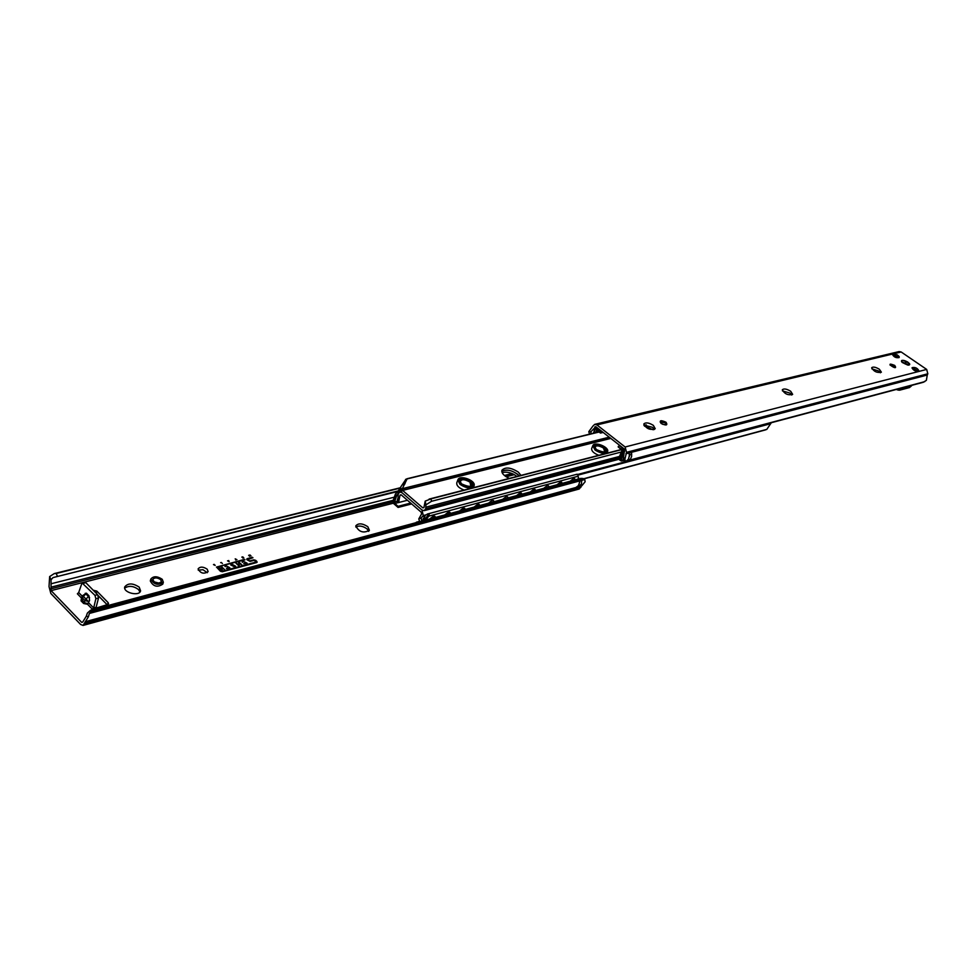 <?xml version="1.0" encoding="UTF-8"?>
<svg xmlns="http://www.w3.org/2000/svg" width="977" height="977" viewBox="0 0 977 977"><rect width="100%" height="100%" fill="white"/><g stroke="black" fill="none" stroke-linecap="round" stroke-linejoin="round"><path stroke-width="1.47" d="M591 433.812L590.914 431.785L595.787 426.656L624.633 449.261L623.216 459.434L624.315 461.681L626.526 452.327L625.121 446.99L596.923 424.922L594.712 424.36L592.966 426.021L588.813 431.639L589.461 434.191M654.37 429.501L652.526 427.328L643.88 425.117M791.736 395.05L789.868 393.072L782.43 390.885M880.399 372.787L878.543 370.955L871.85 368.83M628.724 458.579L629.31 460.094L627.112 460.68L628.394 460.655M629.347 454.94L631.716 454.317L631.435 452.327L631.667 456.32L630.507 459.068L628.345 460.68M593.662 432.469L594.675 429.965M594.248 431.004L594.358 430.368M629.017 452.962L927.271 375.021L927.82 373.788L926.684 369.428L901.173 351.976L899.133 351.573L594.773 424.348M629.237 456.857L629.823 454.806M626.025 461.364L628.382 459.239L629.359 455.673L629.041 452.852L625.976 453.658M879.361 369.245L881.376 372.176C877.065 373.043 873.829 371.553 871.679 367.718C873.096 366.558 875.648 367.059 879.361 369.245M790.698 391.264L792.665 394.366C788.048 395.526 784.592 393.987 782.321 389.762C783.92 388.382 786.705 388.883 790.698 391.264M653.357 425.374L655.225 428.683C650.132 430.381 646.334 428.805 643.831 423.969C645.736 422.186 648.911 422.65 653.357 425.374M899.194 357.289L899.145 357.57C896.178 358.132 893.943 357.093 892.441 354.48L892.648 354.26M918.807 370.772L918.759 371.052C915.754 371.602 913.519 370.552 912.017 367.902L912.225 367.682M907.902 362.149C903.774 359.939 901.649 359.768 901.539 361.624L909.001 365.093L907.902 362.149M927.271 375.021L926.367 380.371L923.118 382.325M421.661 521.168L421.209 517.883L418.791 518.885L421.563 514L421.27 512.253L401.071 494.765L399.984 495.29L398.787 501.482L398.079 497.794L397.334 499.98L397.859 502.679L398.787 501.482M516.955 476.434C511.777 472.648 506.831 471.402 502.129 472.685M398.079 497.794L398.25 493.861L399.837 492.042L401.913 492.652L421.979 510.018L423.285 515.563L421.209 517.883M501.763 471.354C507.271 468.911 513.084 470.413 519.19 475.848L517.517 474.163C511.24 469.974 505.976 469.033 501.763 471.354M401.303 494.96L399.984 495.29M398.384 502.581L394.879 503.411L398.25 506.575L410.938 503.314M771.341 422.711L766.798 429.367L583.843 478.706M766.798 429.367L765.431 429.892M418.791 518.885L419.707 521.694M405.907 479.316L400.619 487.144L401.913 492.652L421.979 510.018L424.14 510.641L425.728 508.834L425.923 504.853L431.504 501.299L431.028 498.856L425.203 501.116L423.957 507.368L422.846 507.893L402.609 490.417L402.316 488.683L407.189 478.718L598.962 431.871L407.421 478.645M402.316 488.683L609.221 437.183M431.504 501.299L621.335 452.009M598.828 455.294C593.784 453.328 591.403 451.056 591.671 448.48L591.696 448.419M464.112 490.063C458.897 488.073 456.454 485.667 456.772 482.846L456.809 482.76M509.347 478.388C503.912 475.909 501.433 473.198 501.897 470.267C505.329 466.774 510.8 467.385 518.323 472.099L520.936 475.396M246.986 559.748L247.218 558.661L252.432 557.281L252.933 557.745L247.621 559.577L249.624 560.932L253.764 559.833L255.693 560.346L256.89 561.482L256.67 562.569L222.353 571.753L220.387 571.227L216.491 567.075L244.604 559.357L217.529 567.112L221.852 571.276L256.169 562.105L254.252 560.297L250.124 561.396L246.986 559.748M252.835 557.769L246.705 559.1M256.353 561.983L221.828 571.362L217.297 567.344M244.995 559.845L216.479 567.112M257.146 562.227L255.656 560.444L253.739 559.931L249.599 561.03L247.499 559.345M231.561 565.256L233.955 566.611L234.798 566.049M233.979 566.513L234.822 565.988L232.416 564.682L231.573 565.219L233.955 566.611M235.604 566.281L231.891 564.303L230.767 565.024L231.915 564.217L235.628 566.22L234.749 566.916L230.767 564.987M239.133 562.3L241.966 564.999L240.159 564.047L238.241 564.559L239.414 565.671L238.779 565.842L235.945 563.143L237.753 564.083L239.658 563.582L238.559 562.532M239.658 563.582L237.716 564.181L236.007 563.216M239.316 565.695L238.241 564.559M241.869 565.024L239.096 562.398M247.059 563.228L243.371 561.262L242.259 561.958M243.126 561.238L247.083 563.167L243.676 563.68L246.289 562.935L243.896 561.641L242.259 562.325L243.102 561.335M246.265 562.996L243.798 563.729M228.972 568.455L226.383 568.284L229.045 567.527L226.627 566.22L224.966 566.526L226.127 565.744L229.839 567.747L228.972 568.455M229.827 567.82L226.102 565.842L224.966 566.562M229.021 567.588L226.505 568.333M222.28 568.504L222.219 570.263L221.388 570.483L221.449 568.724L218.543 567.759L222.28 568.504L218.689 567.808M222.194 570.263L222.255 568.602M224.527 569.64L221.217 567.136M221.791 566.904L224.625 569.615L221.767 566.99M229.094 561.616L228.142 561.128L229.094 561.641M228.716 560.542L229.18 561.702L227.531 560.859L228.691 560.615M249.965 554.948L251.028 555.95L249.367 555.205L249.685 556.304L248.622 555.302L249.587 556.157L249.294 555.131L250.845 555.828L249.953 554.997M242.76 556.853L243.81 557.855L242.87 558.099L243.737 557.83L241.82 557.098L242.748 556.902M235.249 558.82L236.898 559.674M236.947 559.662L235.628 560.004L236.226 559.809L235.201 558.832M214.134 564.376L213.475 564.596L215.196 565.39L214.122 564.425M222.402 563.497L221.327 562.532L222.402 563.497M221.339 562.483L220.643 562.667L221.339 562.483M57.277 575.966L56.214 573.487L54.248 573.597L49.644 576.564L49.021 586.579L50.828 593.466L80.639 624.486L83.069 625.427L88.455 616.695L89.347 613.471L92.217 610.564L90.531 610.234L87.356 613.08L86.269 616.255L82.654 622.129L81.665 622.373L51.109 590.621L51.024 579.788L52.99 577.59L397.236 491.15M207.161 569.164L208.125 571.606C203.802 574.317 200.456 573.401 198.111 568.87C200.138 566.477 203.155 566.575 207.161 569.164M93.23 590.218L96.845 591.109L108.117 602.589L108.545 603.725L107.58 604.568L92.363 609.221L93.67 607.95L95.868 598.742L94.952 595.359L82.044 582.915L78.685 592.55L82.227 596.19M89.591 597.704L88.48 596.593L85.952 599.035L88.492 601.502L84.962 600.586L82.386 597.948L83.375 596.385L82.679 595.616L86.403 593.173L88.98 595.811L89.554 600.489L87.551 604.287L83.607 603.481L81.03 600.831L81.384 599.133M139.186 587.128L140.59 590.816C139.503 596.752 122.882 592.685 124.726 586.921C128.011 582.927 132.835 583 139.186 587.128M367.816 526.701L369.416 530.34C363.383 533.491 358.852 531.989 355.799 525.834C358.412 522.964 362.418 523.245 367.816 526.701M163.306 582.329L162.78 584.136C157.444 587.653 153.279 586.603 150.299 580.961L150.324 580.851M207.295 572.693L202.972 569.713L198.233 570.141M88.98 595.811L88.48 596.593L85.903 593.955L83.375 596.385L85.952 599.035L83.607 603.481M81.03 600.831L82.386 597.948L81.983 596.776M107.128 604.714L98.201 595.604M139.943 592.013L138.514 589.534C133.422 585.87 128.817 585.406 124.702 588.142M368.695 531.378L367.047 528.899C362.846 525.931 359.084 525.308 355.762 527.006M82.044 582.915L85.842 582.683L97.578 594.663L98.506 598.046L95.88 608.28M96.296 607.254L93.67 607.95L88.87 603.017M81.616 598.168L77.378 593.808L78.685 592.55M85.414 621.69L575.929 487.499L578.372 485.667L579.422 482.907L579.446 479.841L577.456 479.206L581.62 478.657L582.011 480.281L579.52 480.953L582.011 480.269M579.239 479.463L577.456 479.206M577.322 486.778L581.706 485.911L585.125 481.759L584.759 479.548L581.755 478.718M579.019 484.421L579.642 486.143M85.036 621.873L575.697 487.56M579.385 483.114L580.13 480.794M581.816 478.767L581.486 483.969L578.201 486.925M90.531 610.234L577.456 479.255M580.191 478.522L582.341 478.559M583.11 478.51L580.68 478.388M160.692 579.679L161.486 581.742C157.724 584.209 154.806 583.464 152.717 579.508C154.513 577.334 157.175 577.395 160.692 579.679M162.206 579.276L163.342 582.219C157.993 585.736 153.829 584.673 150.849 579.043C153.413 575.954 157.199 576.027 162.206 579.276M83.069 625.427L579.239 488.988L581.413 486.058M918.331 371.052L912.262 367.608C915.193 367.071 917.391 368.097 918.856 370.686L918.331 371.052M898.706 357.57L892.685 354.175L897.228 354.846L899.158 356.532L898.706 357.57M911.895 385.317L910.442 386.819L900.538 389.469L896.373 389.444M900.538 389.469L899.023 390.189M902.235 362.467L907.926 365.105C915.241 364.739 897.753 356.654 902.235 362.467L907.926 365.105C911.443 364.677 909.77 363.09 902.919 360.354C899.951 360.94 901.624 362.516 907.926 365.105M905.264 362.711L905.874 362.943L905.264 362.711M400.521 490.369L396.747 495.547L394.5 501.946L394.879 503.411M428.818 516.137L429.221 514.232L424.287 519.459L425.752 519.862L428.818 516.137L578.128 476.226L578.457 478.938M578.689 478.29L578.128 476.226M577.26 474.81L577.175 474.187L578.347 475.03L770.389 423.786M422.247 521.01L425.581 514.928L429.221 514.232M570.153 481.221L573.426 478.559L574.72 478.742L575.099 479.89L574.073 478.486M557.061 484.751L560.383 482.064L561.702 482.235L562.093 483.395M543.774 488.317L547.132 485.606L548.488 485.801L548.879 486.949M530.291 491.944L533.686 489.221L535.066 489.404L535.469 490.552M516.589 495.632L520.02 492.872L521.437 493.08L521.852 494.215M502.666 499.381L506.135 496.597L507.6 496.805L508.016 497.94M488.524 503.179L492.029 500.371L493.532 500.59L493.959 501.726M474.15 507.051L477.704 504.217L479.243 504.437L479.67 505.561M459.544 510.983L463.147 508.113L464.734 508.345L465.162 509.469M444.706 514.964L448.345 512.082L449.982 512.327L450.409 513.438M429.611 519.031L433.3 516.112L434.985 516.357L435.412 517.468M398.103 507.442L411.659 503.937L398.103 507.442M400.326 489.428L398.763 490.112M432.97 518.128L433.593 516.051M447.954 514.097L448.59 512.021M462.707 510.128L463.342 508.064M477.216 506.22L477.863 504.181M519.385 494.875L520.045 492.872M533.015 491.211L533.674 489.221M559.638 484.055L560.309 482.076M644.49 426.131L653.21 429.77M603.078 432.371L600.428 433.031L596.666 430.368L595.445 432.738M618.209 446.977L622.752 449.896L623.094 451.24L620.456 457.615L619.369 456.76L621.812 450.861L621.457 449.53L618.209 446.977M622.752 449.896L623.692 448.944L619.736 445.842L618.27 446.391M603.09 432.371L600.623 432.982L601.185 431.297L597.289 428.244L596.178 427.963L595.078 428.964L597.155 427.731M602.345 431.797L601.111 432.103M621.519 460.851L621.738 457.993L624.388 451.606L624.095 448.834M619.565 459.874L619.369 456.76M626.367 461.193L628.541 460.619M629.054 453.084L631.423 452.473M625.121 446.99L926.684 369.428M626.526 452.327L927.82 373.788M631.484 452.217L927.271 374.899M625.964 453.804L629.029 452.998M624.34 461.523L626.892 460.839M624.486 461.779L626.172 461.327M594.798 426.937L595.823 426.68M594.224 428.353L597.069 427.657M592.709 429.929L594.895 429.404M894.712 365.422C882.097 360.391 899.499 372.408 894.712 365.422M894.26 365.899L895.066 367.645L890.023 365.044L894.26 365.899M596.923 424.922L892.856 353.967M893.747 353.759L901.173 351.976M665.996 422.235C660.782 419.902 659.145 420.305 661.087 423.456C666.314 425.789 667.95 425.386 665.996 422.235M665.459 422.785L666.509 424.629L662.54 424.262L660.183 421.991L665.459 422.785M625.182 460.265L623.973 457.798M628.614 460.68L923.46 382.227M590.914 431.785L588.813 431.639M629.335 460.191L924.731 381.653M765.272 429.953L584.087 478.84L765.296 429.953M424.616 515.966L422.443 516.552M401.095 494.777L400.082 495.034M771.232 422.943L577.651 474.48M425.532 514.964L423.285 515.563M603.542 448.296L604.836 451.753M406.701 479.023L599.133 432.017M429.868 498.917L621.396 449.481L429.098 499.1M425.825 507.197L619.503 456.442M594.761 447.967L594.578 446.489C596.495 444.62 599.634 445.048 604.006 447.747L605.752 450.983L604.555 451.96M594.761 447.747C595.665 445.146 598.62 445.268 603.627 448.125L604.714 451.801M604.384 447.368C595.97 443.558 593.234 444.254 596.19 449.457C604.641 453.267 607.376 452.571 604.384 447.368M605.129 447.173C608.659 453.328 605.435 454.146 595.433 449.64C591.952 443.497 595.188 442.679 605.129 447.173M594.785 444.352L592.77 445.768L595.054 450.031C600.843 453.609 605.007 454.171 607.547 451.716L607.071 449.347M460.191 482.626L459.825 480.66C462.06 478.327 465.602 478.693 470.425 481.734L472.062 485.105L470.474 486.424M460.094 482.247C460.973 478.938 464.27 478.901 470.01 482.149L470.792 486.204M470.841 481.319C461.816 477.191 458.616 478.009 461.278 483.749C470.352 487.877 473.552 487.071 470.841 481.319M471.708 481.099C474.907 487.902 471.134 488.854 460.399 483.969C457.273 477.179 461.034 476.226 471.708 481.099M460.387 478.083L457.847 479.951L459.984 484.384C466.383 488.427 471.073 488.903 474.04 485.838L473.295 482.858M402.609 490.417L610.784 438.404M422.846 507.893L423.859 507.625M402.658 484.8L405.052 483.762M425.203 501.116L425.923 504.853M431.028 498.856L621.592 449.652M402.231 488.94L609.428 437.354M425.728 508.834L619.003 458.018M51.109 590.621L393.328 503.216M81.665 622.373L82.654 622.105M87.551 604.287L92.363 609.221M87.698 604.238L87.93 603.639L84.388 602.724L81.421 598.913M87.93 603.639L89.554 600.489M86.403 593.173L85.903 593.955L85.268 593.271M153.743 581.779L159.361 583.269M97.578 594.663L94.952 595.359M95.868 598.742L98.506 598.046M85.842 582.683L83.216 583.354M108.117 602.589L107.568 604.58M96.845 591.109L96.259 593.308M576.43 487.315L578.25 486.815M579.434 479.756L581.938 479.084M579.043 479.353L581.62 478.657M50.657 588.899L392.852 501.787M51.109 587.14L393.206 500.297M51.073 583.77L394.305 497.171M52.99 577.59L396.711 491.749M54.627 573.523L400.423 487.731L54.248 573.597M56.214 573.487L400.362 488.048M578.592 486.766L581.498 485.972M582.084 480.269L584.759 479.548M582.023 479.145L583.782 478.669M92.217 610.564L579.129 479.414M159.446 583.257L153.682 581.73M49.644 576.564L51.024 579.788M86.269 616.255L88.455 616.695M90.714 611.626L579.446 479.841M89.347 613.471L579.52 480.965M84.596 623.521L580.875 487.376M910.442 386.819L912.066 385.268M419.463 521.425L416.471 522.231L419.475 521.425M410.658 503.07L398.176 506.281M398.127 506.929L393.597 502.972L393.218 501.506L395.648 494.594L396.747 495.547M423.163 518.482L424.287 519.459L423.884 520.57M393.597 502.972L394.061 503.643M393.218 501.506L393.291 500.712M400.338 489.514L395.734 493.8M401.022 491.541L399.141 492.017M514.403 474.651L506.171 476.776M397.566 501.164L394.5 501.946M646.249 424.836L644.002 425.398M593.882 433.116L595.078 428.964L593.344 433.238M595.359 429.465L597.692 428.146M596.349 429.196L600.757 432.652M623.094 451.24L624.584 451.557M621.592 461.022L620.48 460.594L620.456 457.615L621.738 457.993M619.467 459.801L620.542 460.643M623.558 460.13L622.044 460.533M597.252 430.539L596.226 430.784M626.342 461.217L628.467 460.643M624.559 461.767L626.098 461.352M628.553 460.704L923.302 382.276M512.058 473.515L504.401 475.481M407.433 500.273L397.993 502.691M766.908 429.33L765.357 429.929M401.12 491.724L399.898 492.029M605.752 450.983C605.129 452.705 601.979 452.204 596.3 449.469L594.578 446.489M591.671 448.48L592.77 445.768C594.187 440.92 609.77 447.197 607.547 451.716M606.937 453.194L607.523 451.777M472.062 485.105C471.781 485.349 471.476 488.866 461.425 483.774L459.825 480.66M456.772 482.846L457.847 479.951C459.324 474.309 476.385 480.513 474.04 485.838M473.344 487.682L474.004 485.923M407.189 478.718L405.553 479.426M424.14 510.641L619.064 459.239M82.679 595.616L81.201 599.353M578.506 486.79L581.706 485.911M159.117 583.306L153.926 581.938M150.299 580.961L150.849 579.043M85.329 621.726L575.929 487.499M899.67 390.177L909.648 387.503M899.096 390.202L897.142 389.811M562.044 483.407L561.054 481.991M548.83 486.961L547.841 485.532M535.396 490.576L534.407 489.135M521.767 494.24L520.778 492.799M507.918 497.965L506.929 496.524M493.849 501.751L492.848 500.297M479.56 505.597L478.559 504.132M416.349 522.207L419.426 521.376M577.175 474.187L427.205 514.073M398.079 507.442L393.646 503.57L392.974 500.969L395.404 494.044L399.227 489.599M400.314 489.294L399.52 489.489M513.413 474.126L505.329 476.202M600.537 433.055L603.139 432.42M623.717 460.472L621.653 461.01M465.028 509.505L464.026 508.04M450.275 513.475L449.261 511.997M435.266 517.505L434.264 516.027"/></g></svg>
